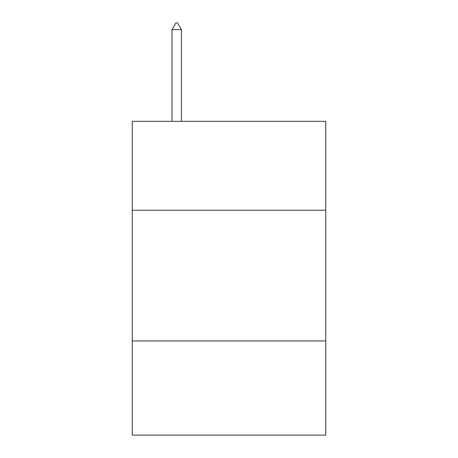<?xml version="1.0" encoding="UTF-8"?>
<svg xmlns="http://www.w3.org/2000/svg" width="458" height="458" viewBox="0 0 458 458"><rect width="100%" height="100%" fill="white"/><g stroke="black" fill="none" stroke-linecap="round" stroke-linejoin="round"><path stroke-width="0.69" d="M325.747 210.228L325.747 121.324L132.253 121.324L132.253 210.228L325.747 210.228L325.747 435.1L132.253 435.1L132.253 210.228M325.747 340.964L132.253 340.964M181.408 29.701L177.486 22.9L175.918 22.9L171.996 29.701L181.408 29.701L181.408 121.324M171.996 29.701L171.996 121.324"/></g></svg>

